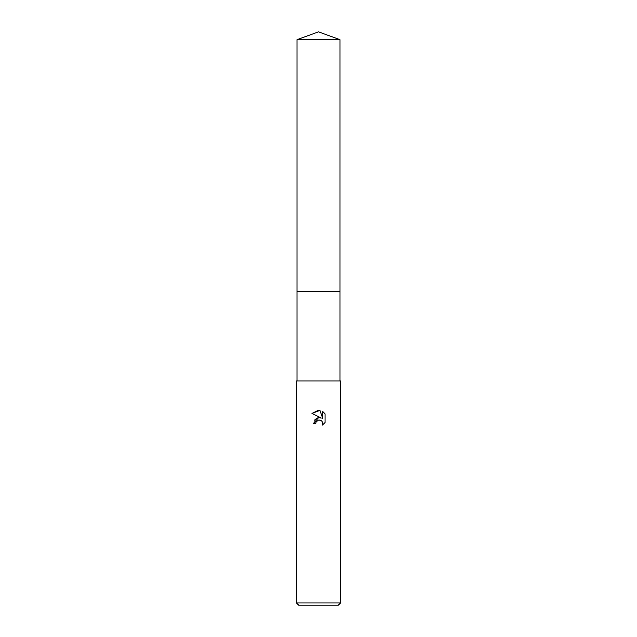 <?xml version="1.0" encoding="UTF-8"?>
<svg xmlns="http://www.w3.org/2000/svg" width="637" height="637" viewBox="0 0 637 637"><rect width="100%" height="100%" fill="white"/><g stroke="black" fill="none" stroke-linecap="round" stroke-linejoin="round"><path stroke-width="0.48" stroke-dasharray="3.19 2.39" d="M339.999 291.308L297.001 291.308L339.999 291.308M340.548 380.974L296.452 380.974M340.548 602.944L296.452 602.944M338.343 605.15L298.657 605.15M315.984 422.227L317.959 420.229M325.053 422.554L325.053 413.851M314.989 419.52L313.428 423.517L315.745 423.517M318.357 417.745L317.664 417.896M311.947 413.453L321.311 418.063M320.037 420.062L322.019 421.304M322.784 411.558L322.784 418.605L319.925 410.379M318.5 380.974L297.001 380.974L318.5 380.974M339.999 39.677L297.001 39.677"/><path stroke-width="0.96" d="M297.001 39.677L339.999 39.677L318.5 31.85L297.001 39.677L297.001 291.308L339.999 291.308L339.999 380.974M318.5 420.062L316.119 421.925L315.745 423.517L313.428 423.517L318.5 417.721L321.311 418.063L311.947 413.453L318.5 410.22L319.925 410.379L322.784 418.605L322.784 411.558L325.053 413.851L325.053 422.554L322.418 425.078L322.792 423.501L321.757 421.009L320.618 420.245L318.5 420.062L320.037 420.062M318.5 602.944L340.548 602.944L340.548 380.974L296.452 380.974L296.452 602.944L318.5 602.944M296.452 602.944L298.657 605.15L338.343 605.15L340.548 602.944M315.745 423.517L315.984 422.227M322.019 421.304L322.792 423.501L322.418 425.078L325.053 422.554M321.311 418.063L318.357 417.745M317.664 417.896L314.989 419.52M325.053 413.851L322.784 411.558M319.925 410.379L311.947 413.453M297.001 380.974L297.001 291.308L339.999 291.308L339.999 39.677"/></g></svg>
